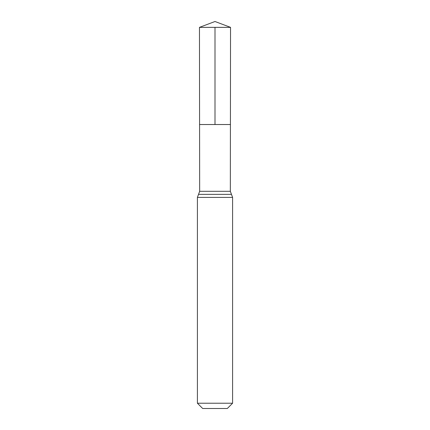 <?xml version="1.0" encoding="UTF-8"?>
<svg xmlns="http://www.w3.org/2000/svg" width="430" height="430" viewBox="0 0 430 430"><rect width="100%" height="100%" fill="white"/><g stroke="black" fill="none" stroke-linecap="round" stroke-linejoin="round"><path stroke-width="0.64" d="M197.408 403.222L232.592 403.222L227.314 408.5L202.686 408.5L197.408 403.222L197.408 197.408L199.66 191.307L230.34 191.307L230.539 27.364L199.461 27.364L215 21.5L230.539 27.364M199.66 191.307L199.579 124.523L230.421 124.523L199.579 124.523L199.461 27.364M232.592 403.222L232.592 197.408L230.34 191.307M215 27.364L215 124.523L230.421 124.523L230.539 27.364L215 21.5M197.408 197.408L232.592 197.408M198.531 194.36L231.469 194.36"/></g></svg>
